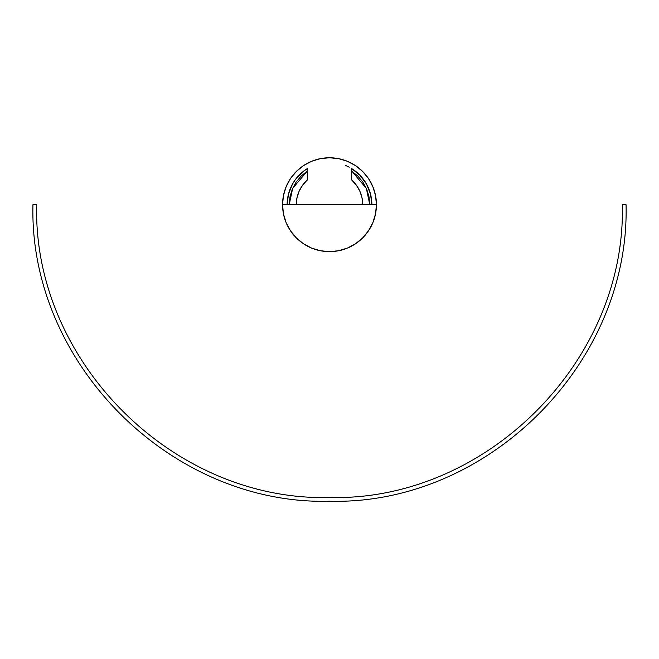 <?xml version="1.0" encoding="UTF-8"?>
<svg xmlns="http://www.w3.org/2000/svg" width="659" height="659" viewBox="0 0 659 659"><rect width="100%" height="100%" fill="white"/><g stroke="black" fill="none" stroke-linecap="round" stroke-linejoin="round"><path stroke-width="0.99" d="M307.275 179.989L302.621 185.154L299.145 191.168L296.995 197.782A33.23 33.23 0 0 0 296.995 197.791L296.27 204.694A33.23 33.23 0 0 1 307.275 179.989L307.275 168.622L302.876 171.735L295.43 179.503A42.374 42.374 0 0 0 292.522 184.009L288.494 194.018L287.126 204.694A42.374 42.374 0 0 1 307.275 168.622L307.275 179.989L306.657 180.558M362.73 204.694A33.23 33.23 0 0 0 351.725 179.989L356.379 185.154L359.855 191.168L362.005 197.782A33.23 33.23 0 0 0 362.005 197.774L362.73 204.694M32.95 204.694L36.69 204.694C32.653 361.157 173.037 501.54 329.5 497.504C485.963 501.54 626.347 361.157 622.31 204.694L626.05 204.694C630.136 363.158 487.965 505.329 329.5 501.244C171.035 505.329 28.864 363.158 32.95 204.694M376.437 204.694A46.937 46.937 0 0 1 329.5 251.639A46.937 46.937 0 0 1 282.563 204.694L283.461 195.534L286.13 186.736L290.471 178.614L296.311 171.505L303.42 165.664L311.534 161.331L320.34 158.654L329.5 157.756L338.66 158.654L347.466 161.331L355.58 165.664L362.689 171.505L368.529 178.614L372.87 186.736L375.539 195.534L376.437 204.694L375.539 213.854L372.87 222.66L368.529 230.774L362.689 237.891L355.58 243.723L347.466 248.064L338.66 250.733L329.5 251.639L320.34 250.733L311.534 248.064L303.42 243.723L296.311 237.891L290.471 230.774L286.13 222.66L283.461 213.854L282.563 204.694A46.937 46.937 0 0 1 329.5 157.756A46.937 46.937 0 0 1 376.437 204.694A46.937 46.937 0 0 0 329.5 157.756A46.937 46.937 0 0 0 282.563 204.694A46.937 46.937 0 0 0 329.5 251.639A46.937 46.937 0 0 0 376.437 204.694L282.563 204.694M366.495 184.034L360.094 175.385L351.725 168.622A42.374 42.374 0 0 1 371.874 204.694A42.374 42.374 0 0 0 370.506 194.026L366.495 184.034A42.374 42.374 0 0 0 351.725 168.622L351.725 179.989L352.343 180.558M289.202 204.694L289.976 196.835L292.275 189.273L295.998 182.312L301.006 176.2L307.275 171.085L292.67 188.359L289.202 204.694M351.725 171.085L357.994 176.2L363.002 182.312L366.725 189.273L369.024 196.835L369.798 204.694L366.33 188.359L351.725 171.085M362.046 197.988L361.519 195.805M360.028 191.555L358.867 189.141M356.741 185.665L355.003 183.391M303.997 183.391L302.259 185.665M300.133 189.141L298.972 191.555M297.481 195.805L296.954 197.988M371.874 204.694L370.506 194.018A42.374 42.374 0 0 0 368.826 188.927M368.809 188.878A42.374 42.374 0 0 0 366.503 184.059M349.229 167.197A42.374 42.374 0 0 0 345.489 165.458M307.341 168.58A42.374 42.374 0 0 0 295.43 179.503L292.505 184.034M292.497 184.059A42.374 42.374 0 0 0 290.191 188.878M290.174 188.927A42.374 42.374 0 0 0 288.494 194.018M351.725 168.622L351.725 179.989"/></g></svg>
